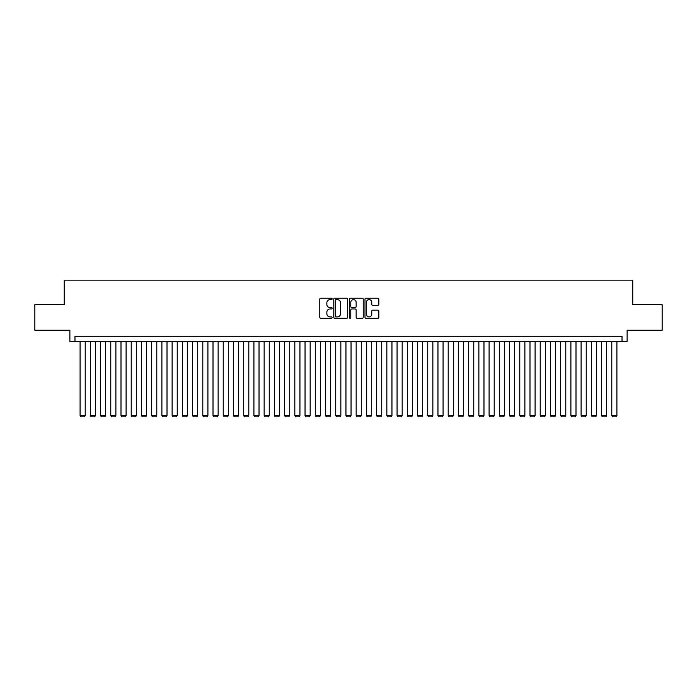 <?xml version="1.0" encoding="UTF-8"?>
<svg xmlns="http://www.w3.org/2000/svg" width="697" height="697" viewBox="0 0 697 697"><rect width="100%" height="100%" fill="white"/><g stroke="black" fill="none" stroke-linecap="round" stroke-linejoin="round"><path stroke-width="1.05" d="M332.138 298.935A0.706 0.706 0 0 0 331.441 298.229L320.777 298.229A1.002 1.002 0 0 0 319.775 299.231L319.775 317.301A1.002 1.002 0 0 0 320.777 318.302L331.441 318.302A0.706 0.706 0 0 0 332.138 317.597A0.706 0.706 0 0 0 331.441 316.9L330.056 316.9A3.215 3.215 0 0 1 326.849 313.685L326.849 312.178A3.215 3.215 0 0 1 330.056 308.971L331.441 308.971A0.706 0.706 0 0 0 332.138 308.266A0.706 0.706 0 0 0 331.441 307.56L330.056 307.56A3.215 3.215 0 0 1 326.849 304.354L326.849 302.846A3.215 3.215 0 0 1 330.056 299.632L331.441 299.632A0.706 0.706 0 0 0 332.138 298.935M377.835 305.303A1.002 1.002 0 0 0 378.837 304.301L378.837 299.231A1.002 1.002 0 0 0 377.835 298.229L365.986 298.229A1.002 1.002 0 0 0 364.984 299.231L364.984 317.301A1.002 1.002 0 0 0 365.986 318.302L377.835 318.302A1.002 1.002 0 0 0 378.837 317.301L378.837 311.176A1.002 1.002 0 0 0 377.835 310.174L372.764 310.174A1.002 1.002 0 0 0 371.762 311.176L371.762 314.208A2.683 2.683 0 0 1 369.079 316.9A2.683 2.683 0 0 1 366.387 314.208L366.387 302.315A2.683 2.683 0 0 1 369.079 299.632A2.683 2.683 0 0 1 371.762 302.315L371.762 304.301A1.002 1.002 0 0 0 372.764 305.303L377.835 305.303M622.02 341.495L627.126 341.495L627.126 330.247L662.15 330.247L662.15 304.685L632.754 304.685L632.754 280.15L64.246 280.15L64.246 304.685L34.85 304.685L34.85 330.247L69.874 330.247L69.874 341.495L622.02 341.495L622.02 336.381L74.98 336.381L74.98 341.495M347.62 299.231A1.002 1.002 0 0 0 346.618 298.229L334.778 298.229A1.002 1.002 0 0 0 333.767 299.231L333.767 317.301A1.002 1.002 0 0 0 334.778 318.302L346.618 318.302A1.002 1.002 0 0 0 347.62 317.301L347.62 299.231M350.382 298.229L362.222 298.229A1.002 1.002 0 0 1 363.233 299.231L363.233 317.301A1.002 1.002 0 0 1 362.222 318.302L357.16 318.302A1.002 1.002 0 0 1 356.15 317.301L356.15 309.973A1.002 1.002 0 0 0 355.148 308.971L351.785 308.971A1.002 1.002 0 0 0 350.783 309.973L350.783 317.597A0.706 0.706 0 0 1 350.077 318.302A0.706 0.706 0 0 1 349.38 317.597L349.38 299.231A1.002 1.002 0 0 1 350.382 298.229M335.876 299.632A0.706 0.706 0 0 0 335.179 300.337L335.179 316.194A0.706 0.706 0 0 0 335.876 316.9L337.331 316.9A3.215 3.215 0 0 0 340.545 313.685L340.545 302.846A3.215 3.215 0 0 0 337.331 299.632L335.876 299.632M356.15 302.367A2.683 2.683 0 0 0 353.466 299.684A2.683 2.683 0 0 0 350.783 302.367L350.783 306.558A1.002 1.002 0 0 0 351.785 307.56L355.148 307.56A1.002 1.002 0 0 0 356.15 306.558L356.15 302.367M85.208 341.495L85.208 415.525L80.094 415.525L80.094 341.495M85.208 415.525L84.442 416.85L80.861 416.85L80.094 415.525M95.437 341.495L95.437 415.525L90.322 415.525L90.322 341.495M95.437 415.525L94.67 416.85L91.089 416.85L90.322 415.525M105.656 341.495L105.656 415.525L100.542 415.525L100.542 341.495M105.656 415.525L104.89 416.85L101.309 416.85L100.542 415.525M115.885 341.495L115.885 415.525L110.771 415.525L110.771 341.495M115.885 415.525L115.118 416.85L111.537 416.85L110.771 415.525M126.105 341.495L126.105 415.525L120.999 415.525L120.999 341.495M126.105 415.525L125.338 416.85L121.766 416.85L120.999 415.525M136.333 341.495L136.333 415.525L131.219 415.525L131.219 341.495M136.333 415.525L135.566 416.85L131.986 416.85L131.219 415.525M146.562 341.495L146.562 415.525L141.447 415.525L141.447 341.495M146.562 415.525L145.786 416.85L142.214 416.85L141.447 415.525M156.781 341.495L156.781 415.525L151.667 415.525L151.667 341.495M156.781 415.525L156.015 416.85L152.434 416.85L151.667 415.525M167.01 341.495L167.01 415.525L161.896 415.525L161.896 341.495M167.01 415.525L166.243 416.85L162.662 416.85L161.896 415.525M177.23 341.495L177.23 415.525L172.124 415.525L172.124 341.495M177.23 415.525L176.463 416.85L172.891 416.85L172.124 415.525M187.458 341.495L187.458 415.525L182.344 415.525L182.344 341.495M187.458 415.525L186.691 416.85L183.111 416.85L182.344 415.525M197.678 341.495L197.678 415.525L192.572 415.525L192.572 341.495M197.678 415.525L196.911 416.85L193.339 416.85L192.572 415.525M207.906 341.495L207.906 415.525L202.792 415.525L202.792 341.495M207.906 415.525L207.14 416.85L203.559 416.85L202.792 415.525M218.135 341.495L218.135 415.525L213.021 415.525L213.021 341.495M218.135 415.525L217.368 416.85L213.787 416.85L213.021 415.525M228.355 341.495L228.355 415.525L223.24 415.525L223.24 341.495M228.355 415.525L227.588 416.85L224.007 416.85L223.24 415.525M238.583 341.495L238.583 415.525L233.469 415.525L233.469 341.495M238.583 415.525L237.816 416.85L234.236 416.85L233.469 415.525M248.803 341.495L248.803 415.525L243.697 415.525L243.697 341.495M248.803 415.525L248.036 416.85L244.464 416.85L243.697 415.525M259.031 341.495L259.031 415.525L253.917 415.525L253.917 341.495M259.031 415.525L258.265 416.85L254.684 416.85L253.917 415.525M269.26 341.495L269.26 415.525L264.146 415.525L264.146 341.495M269.26 415.525L268.493 416.85L264.912 416.85L264.146 415.525M279.48 341.495L279.48 415.525L274.365 415.525L274.365 341.495M279.48 415.525L278.713 416.85L275.132 416.85L274.365 415.525M289.708 341.495L289.708 415.525L284.594 415.525L284.594 341.495M289.708 415.525L288.941 416.85L285.361 416.85L284.594 415.525M299.928 341.495L299.928 415.525L294.822 415.525L294.822 341.495M299.928 415.525L299.161 416.85L295.589 416.85L294.822 415.525M310.156 341.495L310.156 415.525L305.042 415.525L305.042 341.495M310.156 415.525L309.39 416.85L305.809 416.85L305.042 415.525M320.385 341.495L320.385 415.525L315.271 415.525L315.271 341.495M320.385 415.525L319.618 416.85L316.037 416.85L315.271 415.525M330.605 341.495L330.605 415.525L325.49 415.525L325.49 341.495M330.605 415.525L329.838 416.85L326.257 416.85L325.49 415.525M340.833 341.495L340.833 415.525L335.719 415.525L335.719 341.495M340.833 415.525L340.066 416.85L336.485 416.85L335.719 415.525M351.053 341.495L351.053 415.525L345.947 415.525L345.947 341.495M351.053 415.525L350.286 416.85L346.714 416.85L345.947 415.525M361.281 341.495L361.281 415.525L356.167 415.525L356.167 341.495M361.281 415.525L360.515 416.85L356.934 416.85L356.167 415.525M371.51 341.495L371.51 415.525L366.395 415.525L366.395 341.495M371.51 415.525L370.743 416.85L367.162 416.85L366.395 415.525M381.729 341.495L381.729 415.525L376.615 415.525L376.615 341.495M381.729 415.525L380.963 416.85L377.382 416.85L376.615 415.525M391.958 341.495L391.958 415.525L386.844 415.525L386.844 341.495M391.958 415.525L391.191 416.85L387.61 416.85L386.844 415.525M402.178 341.495L402.178 415.525L397.072 415.525L397.072 341.495M402.178 415.525L401.411 416.85L397.839 416.85L397.072 415.525M412.406 341.495L412.406 415.525L407.292 415.525L407.292 341.495M412.406 415.525L411.639 416.85L408.059 416.85L407.292 415.525M422.635 341.495L422.635 415.525L417.52 415.525L417.52 341.495M422.635 415.525L421.868 416.85L418.287 416.85L417.52 415.525M432.854 341.495L432.854 415.525L427.74 415.525L427.74 341.495M432.854 415.525L432.088 416.85L428.507 416.85L427.74 415.525M443.083 341.495L443.083 415.525L437.969 415.525L437.969 341.495M443.083 415.525L442.316 416.85L438.735 416.85L437.969 415.525M453.303 341.495L453.303 415.525L448.197 415.525L448.197 341.495M453.303 415.525L452.536 416.85L448.964 416.85L448.197 415.525M463.531 341.495L463.531 415.525L458.417 415.525L458.417 341.495M463.531 415.525L462.764 416.85L459.184 416.85L458.417 415.525M473.76 341.495L473.76 415.525L468.645 415.525L468.645 341.495M473.76 415.525L472.993 416.85L469.412 416.85L468.645 415.525M483.979 341.495L483.979 415.525L478.865 415.525L478.865 341.495M483.979 415.525L483.213 416.85L479.632 416.85L478.865 415.525M494.208 341.495L494.208 415.525L489.094 415.525L489.094 341.495M494.208 415.525L493.441 416.85L489.86 416.85L489.094 415.525M504.428 341.495L504.428 415.525L499.322 415.525L499.322 341.495M504.428 415.525L503.661 416.85L500.089 416.85L499.322 415.525M514.656 341.495L514.656 415.525L509.542 415.525L509.542 341.495M514.656 415.525L513.889 416.85L510.309 416.85L509.542 415.525M524.876 341.495L524.876 415.525L519.77 415.525L519.77 341.495M524.876 415.525L524.109 416.85L520.537 416.85L519.77 415.525M535.104 341.495L535.104 415.525L529.99 415.525L529.99 341.495M535.104 415.525L534.338 416.85L530.757 416.85L529.99 415.525M545.333 341.495L545.333 415.525L540.219 415.525L540.219 341.495M545.333 415.525L544.566 416.85L540.985 416.85L540.219 415.525M555.553 341.495L555.553 415.525L550.438 415.525L550.438 341.495M555.553 415.525L554.786 416.85L551.214 416.85L550.438 415.525M565.781 341.495L565.781 415.525L560.667 415.525L560.667 341.495M565.781 415.525L565.014 416.85L561.433 416.85L560.667 415.525M576.001 341.495L576.001 415.525L570.895 415.525L570.895 341.495M576.001 415.525L575.234 416.85L571.662 416.85L570.895 415.525M586.229 341.495L586.229 415.525L581.115 415.525L581.115 341.495M586.229 415.525L585.463 416.85L581.882 416.85L581.115 415.525M596.458 341.495L596.458 415.525L591.344 415.525L591.344 341.495M596.458 415.525L595.691 416.85L592.11 416.85L591.344 415.525M606.678 341.495L606.678 415.525L601.563 415.525L601.563 341.495M606.678 415.525L605.911 416.85L602.33 416.85L601.563 415.525M616.906 341.495L616.906 415.525L611.792 415.525L611.792 341.495M616.906 415.525L616.139 416.85L612.558 416.85L611.792 415.525"/></g></svg>
